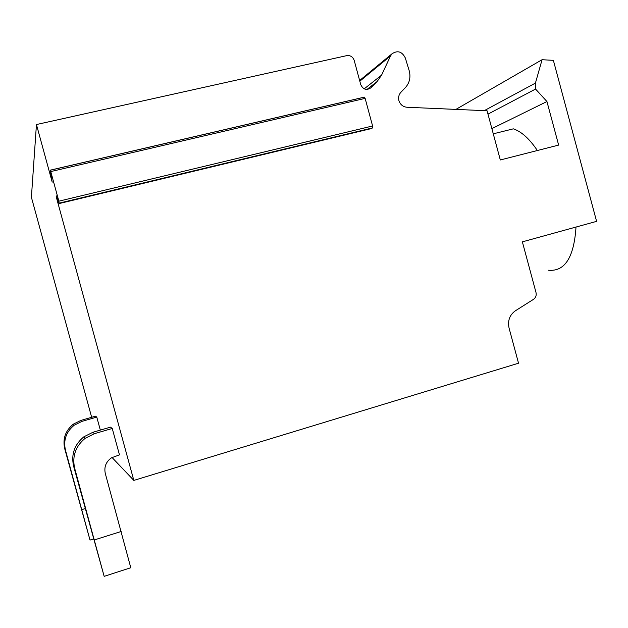 <?xml version="1.0" encoding="UTF-8"?>
<svg xmlns="http://www.w3.org/2000/svg" width="628" height="628" viewBox="0 0 628 628"><rect width="100%" height="100%" fill="white"/><g stroke="black" fill="none" stroke-linecap="round" stroke-linejoin="round"><path stroke-width="0.94" d="M56.701 196.603L56.198 196.721L56.449 195.92L59.095 203.511L58.859 201.172L50.758 171.577L50.311 170.212L50.162 170.698L52.203 182.136L36.448 124.54L346.774 55.625C350.385 55.217 352.858 56.81 354.2 60.398L360.747 84.623C363.141 89.553 366.485 90.644 370.779 87.881L377.122 81.522L381.581 75.125L364.201 88.854M50.279 170.157L364.216 97.159L365.135 98.376L372.6 125.985L372.53 127.908L371.486 128.544M576.017 227.046C574 257.496 564.753 271.885 548.291 270.213M56.198 196.721L133.827 480.404L518.532 363.212L509.065 328.083C507.542 320.735 509.622 314.989 515.305 310.844L533.533 299.321C535.786 297.68 536.602 295.403 535.998 292.491L522.363 241.851L596.6 221.362L553.37 60.351L542.074 59.715L535.425 83.1L535.558 89.058L546.941 101.54L558.645 145.092L500.312 159.967L487.069 110.763L406.952 107.255C402.925 106.823 400.24 104.578 398.882 100.527C398.168 97.403 398.804 94.695 400.79 92.418L405.453 87.52C409.527 82.92 410.814 77.44 409.307 71.082L405.303 57.925C402.006 51.496 397.563 50.122 391.99 53.812L359.632 80.51M36.448 124.54L31.4 197.271L91.664 417.298M455.912 109.398L542.074 59.715M359.82 81.185L390.538 55.916L391.99 53.812M390.538 55.916L381.581 75.125M112.035 457.474L133.827 480.404M491.873 128.622L546.941 101.54M537.364 150.516C529.451 138.764 521.444 131.535 513.327 128.842L493.278 133.819M487.972 114.131L535.558 89.058M484.298 110.638L535.425 83.1M96.775 417.094L81.883 421.396L74.19 425.219C66.175 431.829 63.255 440.102 65.43 450.033L90.016 540.08L64.684 448.573C62.549 438.799 65.422 430.659 73.303 424.167L80.871 420.407L95.535 416.176L96.775 417.094L100.339 430.101M90.016 540.08L93.572 538.965M81.773 509.63L85.235 508.57M104.162 576.347L73.594 466.117C71.027 454.389 74.465 444.608 83.893 436.79L92.944 432.26L110.457 427.15L112.247 428.469L119.477 454.868L111.478 457.812C105.999 461.745 103.934 466.949 105.284 473.426L130.789 567.736L104.162 576.347L74.661 468.229C72.047 456.266 75.548 446.288 85.165 438.313L94.396 433.681L112.247 428.469M94.326 539.939L121.18 531.476M50.758 171.577L365.135 98.376M58.859 201.172L372.6 125.985M59.26 203.119L372.53 127.908M59.158 203.558L371.611 128.512M366.94 89.482L377.122 81.522M81.883 421.396L80.871 420.407M65.43 450.033L64.684 448.573M94.396 433.681L92.944 432.26M74.661 468.229L73.594 466.117M50.311 170.212L364.468 97.152M74.19 425.219L73.303 424.167M85.165 438.313L83.893 436.79"/></g></svg>

